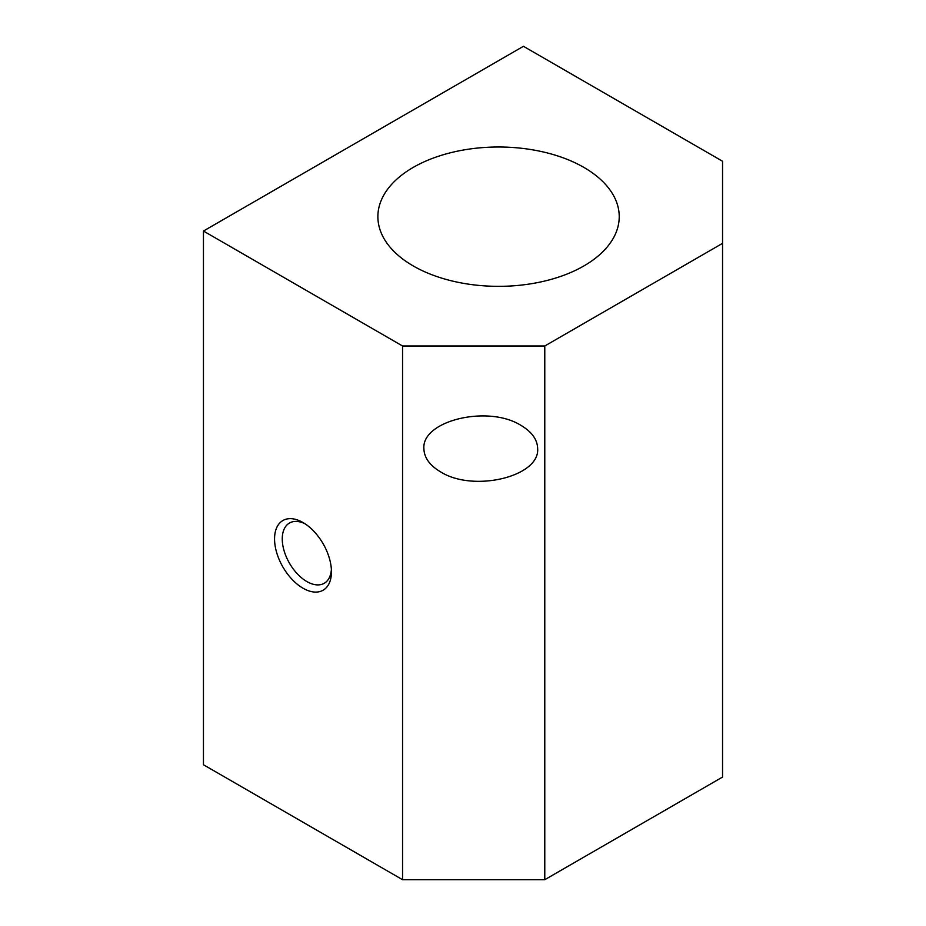 <?xml version="1.0" encoding="UTF-8"?>
<svg xmlns="http://www.w3.org/2000/svg" width="926" height="926" viewBox="0 0 926 926"><rect width="100%" height="100%" fill="white"/><g stroke="black" fill="none" stroke-linecap="round" stroke-linejoin="round"><path stroke-width="1.39" d="M583.889 167.409A120.669 69.67 0 0 0 452.374 152.304A120.669 69.67 0 0 0 377.877 216.672A120.669 69.67 0 0 0 413.227 265.936A120.669 69.67 0 0 0 544.731 281.041A120.669 69.67 0 0 0 619.228 216.672A120.669 69.67 0 0 0 583.889 167.409M537.659 448.624C539.893 476.716 473.383 492.62 440.556 471.855C429.699 465.384 424.143 457.641 423.888 448.624C421.666 420.531 488.164 404.627 521.002 425.404C531.86 431.875 537.416 439.618 537.659 448.624M331.381 569.444A34.783 20.083 60 0 1 324.25 583.276A34.783 20.083 60 0 1 297.443 573.958A34.783 20.083 60 0 1 282.256 538.955A34.783 20.083 60 0 1 289.468 523.028A34.783 20.083 60 0 1 305.001 523.757M331.45 571.793A40.223 23.219 60 0 1 303.01 588.218A40.223 23.219 60 0 1 274.559 538.955A40.223 23.219 60 0 1 303.01 522.53A40.223 23.219 60 0 1 331.45 571.793M523.445 46.3L722.546 161.251L722.546 243.353L544.777 345.988L402.555 345.988L203.454 231.037L523.445 46.3M203.454 231.037L203.454 764.749L402.555 879.7L544.777 879.7L722.546 777.064L722.546 243.353M544.777 879.7L544.777 345.988M402.555 879.7L402.555 345.988"/></g></svg>
